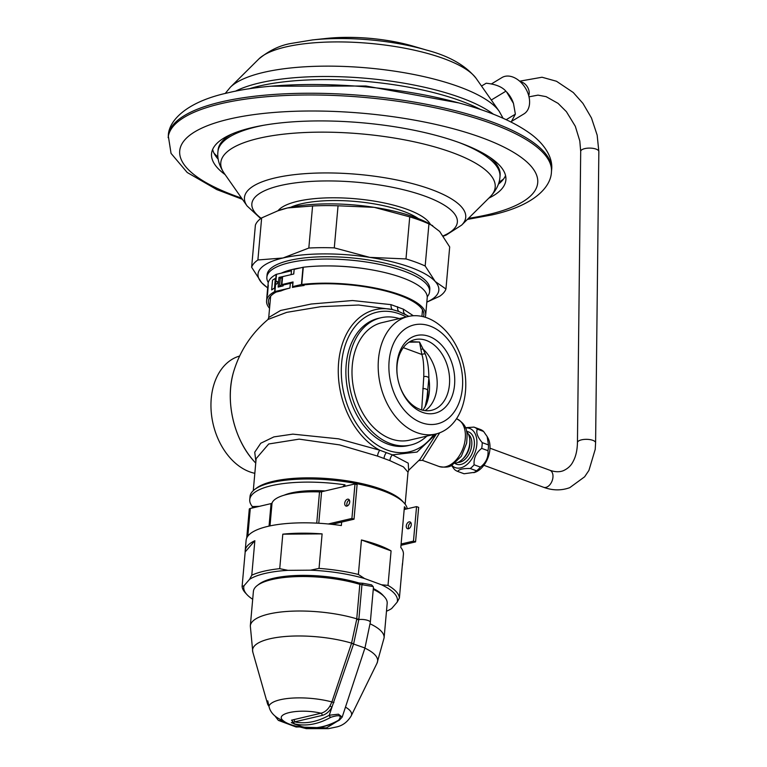 <?xml version="1.0" encoding="UTF-8"?>
<svg xmlns="http://www.w3.org/2000/svg" width="767" height="767" viewBox="0 0 767 767"><rect width="100%" height="100%" fill="white"/><g stroke="black" fill="none" stroke-linecap="round" stroke-linejoin="round"><path stroke-width="1.15" d="M225.124 174.617A147.753 44.17 -174.9 0 1 211.548 153.697A147.753 44.17 -174.9 0 1 252.209 127.581A147.753 44.17 5.1 0 1 415.273 130.495A147.753 44.17 5.1 0 1 505.884 179.967A147.753 44.17 5.1 0 1 488.819 198.145M505.558 175.595A147.753 44.17 5.1 0 1 498.358 184.205M212.641 149.45A147.753 44.17 -174.9 0 0 218.212 159.2M290.779 207.234A72.606 21.706 -174.9 0 1 301.354 203.811A72.606 21.706 5.1 0 1 418.427 218.633M267.683 287.807A90.755 27.133 5.1 0 1 261.652 282.726L251.634 267.232A98.013 29.299 5.1 0 1 257.894 259.975L261.652 217.914L278.277 210.628A90.755 27.133 5.1 0 1 287.472 207.962A90.755 27.133 5.1 0 1 374.248 207.349A90.755 27.133 5.1 0 1 430.134 224.185L439.673 231.461L449.692 246.945L445.943 289.006A98.013 29.299 5.1 0 1 439.673 296.263L426.826 302.15M277.232 211.011L287.472 207.962L312.581 205.978A98.013 29.299 5.1 0 1 338.046 205.796L374.248 207.349L409.731 216.869A98.013 29.299 5.1 0 1 428.935 223.945L432.703 225.661M257.894 259.975L283.004 257.99L308.823 248.038L312.581 205.978M308.823 248.038A98.013 29.299 5.1 0 1 334.287 247.866L338.046 205.796M334.287 247.866L369.78 257.376L405.983 258.93L409.731 216.869M405.983 258.93A98.013 29.299 5.1 0 1 425.177 266.005L428.935 223.945M425.177 266.005L435.205 281.489L445.943 289.006M267.673 287.932L261.652 282.726A90.755 27.133 5.1 0 1 283.004 257.99A90.755 27.133 5.1 0 1 369.78 257.376A90.755 27.133 5.1 0 1 435.205 281.489A90.755 27.133 5.1 0 1 426.835 302.045M267.069 274.845A81.676 24.419 5.1 0 1 317.404 256.926A81.676 24.419 5.1 0 1 404.612 268.939A81.676 24.419 5.1 0 1 429.788 289.37L429.578 291.7A81.676 24.419 -174.9 0 0 404.401 271.269A81.676 24.419 5.1 0 0 317.202 259.256A81.676 24.419 5.1 0 0 266.868 277.175L267.069 274.845M251.634 267.232L255.382 225.172A98.013 29.299 5.1 0 1 261.652 217.914M268.287 282.553A81.676 24.419 5.1 0 1 266.868 277.175M427.219 296.743A81.676 24.419 -174.9 0 0 429.578 291.7M267.98 319.503L268.728 317.509L280.626 310.453L311.22 304.02L352.465 300.53L391.026 304.633L403.432 309.206L413.336 315.745M255.737 463.105L254.491 461.753A74.514 52.731 -103.2 0 1 233.494 372.187C239.745 351.171 251.26 333.587 268.057 319.427L286.714 312.361L320.922 306.666L358.63 305.017L392.311 309.542L398.782 311.488L408.926 316.34M408.696 316.387L404.938 314.192A7.258 5.139 115.9 0 1 403.432 309.206M436.241 433.892L417.018 452.051L392.378 454.86L379.761 450.21L338.602 438.839L292.821 434.132L273.924 436.883L260.761 443.24L254.73 452.223L255.881 461.456M436.49 433.825L419.933 459.404L408.677 470.276L408.236 463.172L392.378 454.86A7.258 5.254 -68.3 0 0 389.914 460.651L377.508 456.077L339.58 444.898L299.168 439.136L268.718 443.978L256.14 458.637L253.283 490.64M377.508 456.077A7.258 3.979 -71 0 1 379.761 450.21A74.514 52.731 -103.2 0 1 338.63 362.407A74.514 52.731 -103.2 0 1 392.311 309.542A7.258 4.094 105.4 0 1 391.026 304.633M370.384 269.61A76.24 22.789 -174.9 0 0 329.033 265.919M300.587 267.856A76.24 22.789 -174.9 0 0 281.192 273.186M304.125 284.864L303.933 285.535A76.24 22.789 -174.9 0 0 292.448 287.443L293.934 287.088L292.63 286.609L301.45 284.538A1.812 0.546 5.1 0 1 301.747 284.49A79.864 23.873 5.1 0 1 384.478 290.108A79.864 23.873 5.1 0 1 425.666 315.084A79.864 23.873 5.1 0 1 425.139 317.231M281.163 286.369A76.24 22.789 -174.9 0 1 282.371 285.87L283.196 285.046L290.329 283.378A76.24 22.789 -174.9 0 1 292.86 282.783L292.448 287.443M290.329 283.378L289.916 288.037A76.24 22.789 -174.9 0 0 281.048 290.904L276.254 292.026A78.052 23.336 -174.9 0 0 268.383 301.048A78.052 23.336 -174.9 0 0 269.744 306.186M267.856 286.522L268.114 283.637A79.864 23.873 5.1 0 1 276.168 274.404A1.812 0.546 5.1 0 1 276.484 274.289L291.46 270.78L291.115 274.634M294.097 270.166L293.636 274.04M282.17 276.82L281.46 284.758L279.514 286.695L280.223 278.766L282.17 276.82A1.812 0.546 5.1 0 1 282.601 276.628L293.751 274.011L294.164 269.361L302.994 267.29A1.812 0.546 5.1 0 1 303.291 267.232A79.864 23.873 5.1 0 1 386.022 272.851A79.864 23.873 5.1 0 1 427.209 297.836L425.666 315.084M269.553 308.296A79.864 23.873 5.1 0 1 266.571 300.885A79.864 23.873 5.1 0 1 274.634 291.652A1.812 0.546 5.1 0 1 274.95 291.537L289.916 288.037M423.451 316.752A78.052 23.336 -174.9 0 0 423.863 314.921A78.052 23.336 -174.9 0 0 383.605 290.511A78.052 23.336 -174.9 0 0 302.764 285.027L304.068 285.506M281.46 284.758A1.812 0.546 5.1 0 1 281.892 284.567L293.042 281.949L292.63 286.609M283.196 285.046L283.119 285.909L278.124 287.079L278.987 277.414L283.982 276.302M275.65 283.656A1.448 0.93 -69.8 0 0 276.062 284.078A1.448 0.93 -69.8 0 0 277.558 282.486A1.448 0.93 -69.8 0 0 277.06 281.355A1.448 0.93 -69.8 0 0 275.784 282.17L274.95 291.537M278.987 277.414L280.3 277.903L280.223 278.766M281.326 277.664L280.3 277.903M274.452 288.095A79.921 23.892 5.1 0 0 271.662 289.888L271.719 289.897A79.864 23.873 5.1 0 1 274.5 288.114L275.315 278.44L274.5 288.114M266.571 300.885L266.906 297.088A79.864 23.873 5.1 0 1 267.482 294.835L268.287 285.161L267.482 294.835M271.662 289.888L272.525 280.223A79.921 23.892 5.1 0 1 275.315 278.44M266.83 297.999A79.921 23.892 5.1 0 1 266.849 297.088A79.921 23.892 5.1 0 1 267.424 294.825M266.849 297.088L267.712 287.424A79.921 23.892 5.1 0 1 268.287 285.161M408.763 470.2L408.006 472.184L403.452 466.911L389.914 460.651M404.008 502.845L402.435 501.129A77.141 23.058 -174.9 0 0 381.88 489.384A77.141 23.058 5.1 0 0 256.494 488.109L254.634 489.509A78.953 23.604 5.1 0 1 382.982 490.813A78.953 23.604 -174.9 0 1 404.008 502.845A78.953 23.604 -174.9 0 1 407.248 508.789M342.715 486.805A145.212 43.412 -174.9 0 0 344.977 484.84A78.953 23.604 -174.9 0 0 249.745 499.624L250.023 496.527A78.953 23.604 5.1 0 1 254.634 489.509M252.698 599.276A77.141 23.058 5.1 0 1 246.984 594.626L245.411 592.92A78.953 23.604 5.1 0 1 242.104 586.429L245.181 551.924L254.855 540.716A78.953 23.604 -174.9 0 0 245.191 550.696A78.953 23.604 -174.9 0 0 245.181 551.924M254.855 540.716L251.777 575.221A78.953 23.604 5.1 0 1 279.725 568.673L282.802 534.168L322.111 533.89A78.953 23.604 -174.9 0 0 282.802 534.168M322.111 533.89L319.034 568.395A78.953 23.604 5.1 0 1 358.371 574.464L361.449 539.968L391.084 550.888A78.953 23.604 -174.9 0 0 378.141 544.982A78.953 23.604 -174.9 0 0 361.449 539.968M249.745 499.624A78.953 23.604 -174.9 0 0 252.343 506.546L252.218 508.013M344.977 484.84L344.843 486.307M341.651 522.097L341.344 525.548A78.953 23.604 -174.9 0 0 246.111 540.342L245.191 550.696M400.988 545.299L415.57 541.886L413.471 541.118L401.103 544.014M328.247 523.976L351.919 518.434L354.018 519.201L332.006 524.36M402.263 565.941A78.953 23.604 -174.9 0 0 402.474 564.733L403.404 554.378A78.953 23.604 -174.9 0 0 400.796 547.465L404.43 506.747A78.953 23.604 -174.9 0 1 406.011 509.087M391.084 550.888L388.006 585.394L381.544 584.79L364.536 578.519L358.371 574.464M402.474 564.733A78.953 23.604 -174.9 0 0 402.483 563.505L399.406 598.011A78.953 23.604 -174.9 0 0 388.006 585.394M246.984 594.626A77.141 23.058 5.1 0 1 244.011 585.767L242.104 586.429M251.777 575.221L249.563 579.334L244.011 585.767M249.563 579.334A77.141 23.058 5.1 0 1 287.941 570.341L310.501 570.178A77.141 23.058 5.1 0 1 364.536 578.519M386.482 611.213A77.141 23.058 -174.9 0 0 391.64 608.557L397.191 602.124A77.141 23.058 -174.9 0 0 381.544 584.79M397.191 602.124L399.406 598.011M319.034 568.395L310.501 570.178M287.941 570.341L279.725 568.673M246.706 538.051L249.285 509.115A3.634 1.083 5.1 0 1 250.291 508.473L271.058 503.603A3.634 1.083 -174.9 0 0 272.036 503.047A56.633 16.932 5.1 0 1 319.523 491.915A3.634 1.083 -174.9 0 0 321.584 491.762L354.996 483.929L357.096 484.696L354.018 519.201M415.57 541.886L418.648 507.38L416.558 506.613L404.19 509.509M252.343 506.546A145.212 43.412 -174.9 0 0 259.38 506.335M347.163 506.019A3.634 2.32 110.2 0 1 346.818 503.996A3.634 2.32 110.2 0 1 349.368 500.036M351.919 518.434L354.996 483.929M349.714 502.059A3.634 2.32 110.2 0 1 345.965 506.047A3.634 2.32 110.2 0 1 344.719 503.229A3.634 2.32 110.2 0 1 348.477 499.24A3.634 2.32 110.2 0 1 349.714 502.059M408.715 528.703A3.634 2.32 110.2 0 1 408.37 526.68A3.634 2.32 110.2 0 1 410.92 522.72M413.471 541.118L416.558 506.613M411.265 524.743A3.634 2.32 110.2 0 1 407.517 528.731A3.634 2.32 110.2 0 1 406.27 525.913A3.634 2.32 110.2 0 1 410.029 521.924A3.634 2.32 110.2 0 1 411.265 524.743M325.064 490.947A51.552 15.407 -174.9 0 0 284.164 495.194M309.868 491.848A20.872 6.241 5.1 0 1 312.274 490.65M239.592 356.051A60.353 42.712 -103.2 0 0 211.251 412.234A60.353 42.712 -103.2 0 0 249.639 471.81A60.353 42.712 76.8 0 0 254.826 473.306M421.697 409.952L423.767 376.664C423.969 365.792 423.326 358.4 421.85 354.488L419.549 342.044L409.032 342.168M426.96 398.14L428.858 378.189C428.83 368.323 427.641 360.269 425.292 354.047A3.634 2.474 -18.3 0 0 421.85 354.488L403.298 347.652M425.292 354.047L423.154 349.167A3.634 2.867 -17.2 0 0 420.939 349.34M425.081 410.642A36.298 25.695 76.8 0 0 423.154 349.167L419.549 342.044L409.981 341.593M420.191 409.453A36.298 25.695 76.8 0 0 431.553 410.297A36.298 25.695 76.8 0 0 449.481 376.885A36.298 25.695 76.8 0 0 426.347 340.452A36.298 25.695 -103.2 0 0 414.985 339.608A36.298 25.695 -103.2 0 0 397.047 373.011A36.298 25.695 -103.2 0 0 420.191 409.453M425.196 406.874A47.755 33.796 76.8 0 0 427.928 390.921A3.634 2.042 8.9 0 0 422.79 388.668M422.377 412.32A39.932 28.264 -103.2 0 1 396.98 363.759A39.932 28.264 -103.2 0 1 429.156 336.416A39.932 28.264 76.8 0 1 454.553 384.976A39.932 28.264 76.8 0 1 422.377 412.32M421.457 422.675A50.823 35.972 -103.2 0 1 389.128 360.864A50.823 35.972 -103.2 0 1 430.076 326.061A50.823 35.972 -103.2 0 1 462.405 387.872A50.823 35.972 -103.2 0 1 421.457 422.675M416.865 432.617A60.353 42.712 -103.2 0 1 378.399 372.033A60.353 42.712 -103.2 0 1 408.207 316.493A60.353 42.712 -103.2 0 1 427.104 317.893A60.353 42.712 76.8 0 1 465.559 378.476A60.353 42.712 76.8 0 1 435.752 434.017A60.353 42.712 76.8 0 1 416.865 432.617M408.207 316.493L382.024 322.629A60.353 42.712 -103.2 0 0 352.216 378.169A60.353 42.712 -103.2 0 0 390.681 438.753A60.353 42.712 76.8 0 0 409.568 440.153L435.752 434.017M399.291 318.583A65.348 46.25 -103.2 0 0 380.892 317.768A65.348 46.25 -103.2 0 0 348.611 377.901A65.348 46.25 -103.2 0 0 390.259 443.499A65.348 46.25 76.8 0 0 410.709 445.013A65.348 46.25 76.8 0 0 426.835 436.107M380.892 317.768L378.39 318.353A65.348 46.25 -103.2 0 0 346.118 378.486A65.348 46.25 -103.2 0 0 387.757 444.083A65.348 46.25 76.8 0 0 408.217 445.598L410.709 445.013M439.692 432.799L422.396 460.334L418.792 460.526M454.994 463.201A17.66 11.304 110.2 0 0 469.749 443.384A17.66 11.304 -69.8 0 0 466.633 431.62M451.773 465.281A20.872 13.365 110.2 0 0 466.854 464.629A20.872 13.365 110.2 0 0 476.815 444.649A20.872 13.365 -69.8 0 0 465.531 427.957M464.054 473.757A23.595 15.1 110.2 0 1 463.987 473.728L457.698 471.408A23.595 15.1 110.2 0 0 457.765 471.437L464.054 473.757L475.243 472.232A20.872 13.365 110.2 0 0 489.902 449.472A20.872 13.365 -69.8 0 0 487.898 437.89L487.15 436.548L488.493 444.937A23.595 15.1 -69.8 0 1 488.378 447.784A23.595 15.1 110.2 0 1 487.985 450.699C488.531 457.295 486 462.76 480.41 467.103L474.121 464.783C473.575 458.187 476.096 452.712 481.695 448.379A23.595 15.1 110.2 0 0 482.088 445.464A23.595 15.1 -69.8 0 0 482.213 442.617C477.496 436.989 475.866 432.502 477.304 429.137A23.595 15.1 -69.8 0 0 474.016 427.133A23.595 15.1 -69.8 0 0 473.948 427.104L465.444 427.727M487.15 436.548L483.584 431.457L477.304 429.137M488.493 444.937L482.213 442.617M483.584 431.457A23.595 15.1 -69.8 0 0 480.305 429.443A23.595 15.1 -69.8 0 0 480.228 429.424L474.083 427.152M474.121 464.783A23.595 15.1 110.2 0 1 470.248 468.512C463.019 468.349 458.858 469.327 457.765 471.437M451.504 465.416L454.409 469.404A23.595 15.1 110.2 0 0 457.698 471.408M473.958 472.712L476.537 470.823L470.248 468.512M480.41 467.103A23.595 15.1 110.2 0 1 476.537 470.823M487.985 450.699L481.695 448.379M491.302 84.006L501.973 77.553A21.236 14.621 58.9 0 1 504.964 76.345A21.236 14.621 58.9 0 1 526.603 90.209A21.236 14.621 58.9 0 1 523.938 113.909L511.685 121.311M513.449 103.324A21.236 14.621 -121.1 0 0 513.411 103.229A21.236 14.621 -121.1 0 0 506.527 91.839L513.478 103.43L515.376 114.158L511.129 122.068M481.513 86.048L486.192 83.229C495.568 84.188 502.136 86.844 505.904 91.196L491.292 100.017M515.376 114.158L506.21 119.69M356.703 619.381A1.812 0.537 -174.5 0 0 358.831 619.563A7.258 2.167 5.1 0 1 366.453 620.024A7.258 2.167 5.1 0 1 370.317 622.315L373.443 587.273L373.145 586.563L359.828 584.349L356.703 619.381L351.574 643.139L353.635 643.82L331.929 707.222C329.292 711.642 326.042 714.374 322.15 715.419L291.345 722.658L301.489 726.55A94.389 60.42 -69.8 0 0 338.602 720.213C342.245 715.448 339.628 714.489 330.75 717.318A94.389 60.42 110.2 0 1 293.636 723.655L301.584 726.579A1.812 1.39 104.8 0 1 301.489 726.55M373.145 586.563L371.564 584.857L363.184 583.323L361.966 584.521L358.831 619.563L353.635 643.82M283.8 721.143L278.344 720.366L296.129 727.011L299.504 726.934A27.948 8.36 5.1 0 1 283.8 721.143L283.493 720.894C275.017 717.442 270.176 712.533 268.949 706.158L267.75 700.837A43.403 12.972 -174.9 0 0 267.51 703.722A43.403 12.972 -174.9 0 0 268.968 706.244M267.51 703.722L252.794 652.065A62.779 18.772 -174.9 0 1 284.145 636.6A62.779 18.772 -174.9 0 1 351.574 643.139L331.89 701.939L329.973 705.995C327.624 709.897 324.633 712.303 320.999 713.214A1.812 1.285 -103.2 0 1 322.15 715.419M351.516 643.321L364.948 647.99L342.187 717.097L338.448 714.202L329.283 715.227L331.929 707.222L329.973 705.995M337.096 721.392L326.502 727.893L300.271 727.078L306.311 728.65L328.458 728.65L336.79 726.915C342.791 725.524 347.595 721.852 351.2 715.889L377.038 663.158A62.779 18.772 -174.9 0 0 364.91 648.125M300.271 727.078L299.504 726.934M363.184 583.323L358.918 582.978A65.348 19.539 -174.9 0 0 259.179 584.061L257.328 585.461A67.16 20.076 -174.9 0 0 253.398 591.424L250.32 625.91A67.16 20.076 -174.9 0 1 287.75 611.395A67.16 20.076 -174.9 0 1 356.751 618.835A1.812 0.546 -174.9 0 0 358.889 619.007M377.038 663.158L384.104 637.847L387.182 603.37A67.16 20.076 -174.9 0 0 384.372 596.803L382.8 595.087A65.348 19.539 -174.9 0 0 373.337 588.529M358.918 582.978L359.828 584.349A67.16 20.076 -174.9 0 0 257.328 585.461M384.372 596.803A67.16 20.076 -174.9 0 0 373.261 589.382M278.344 720.366L275.267 716.368M283.493 720.894C273.292 713.454 299.629 708.075 320.999 713.214L291.527 720.175L294.892 724.307M291.527 720.175A1.812 1.381 -106.5 0 1 292.783 721.92A1.812 1.39 -75.2 0 0 293.636 723.655M293.493 719.667A1.812 1.285 -103.2 0 1 294.643 721.872A92.567 59.26 110.2 0 0 329.283 715.227A1.812 1.112 -119.4 0 0 330.75 717.318M326.627 38.417A78.56 23.489 5.1 0 1 413.039 46.125L426.663 50.114A103.785 31.025 5.1 0 0 312.514 39.922L326.627 38.417C355.898 35.771 384.698 38.34 413.039 46.125M312.514 39.922L291.393 43.403C280.099 45.243 269.246 50.44 258.815 58.992A112.509 33.633 5.1 0 1 285.64 46.988A112.509 33.633 5.1 0 1 396.74 46.787A112.509 33.633 5.1 0 1 476.144 78.387C465.694 65.454 449.203 56.029 426.663 50.114M258.815 58.992L230.33 87.265A139.172 41.61 5.1 0 1 263.512 72.405A139.172 41.61 5.1 0 1 400.959 72.165A139.172 41.61 5.1 0 1 499.173 111.253L503.094 118.271M235.45 91.206A143.391 42.866 5.1 0 1 259.428 82.961A143.391 42.866 5.1 0 1 493.43 114.225M248.796 88.886A143.391 42.866 -174.9 0 1 259.15 86.067A143.391 42.866 5.1 0 1 480.708 109.576M168.309 135.932A192.402 57.525 -174.9 0 1 221.251 101.915A192.402 57.525 5.1 0 1 433.595 105.721A192.402 57.525 5.1 0 1 551.588 170.14C552.921 160.495 547.926 147.523 532.538 135.299C514.839 121.79 488.656 110.582 454.006 101.656C382.886 82.855 285.036 78.896 227.511 92.922C185.595 102.097 168.395 121.32 168.309 135.932L171.041 153.371L187.206 172.489L216.802 189.593L242.468 199.353M467.371 219.429L492.232 214.865C534.781 205.345 551.013 186.717 551.435 171.866A192.402 57.525 -174.9 0 0 433.441 107.438A192.402 57.525 -174.9 0 0 221.097 103.641A192.402 57.525 -174.9 0 0 168.155 137.657M468.464 218.346A179.699 53.719 -174.9 0 0 488.263 214.578A179.699 53.719 5.1 0 0 482.318 137.868A179.699 53.719 5.1 0 0 229.18 119.096A179.699 53.719 -174.9 0 0 241.586 198.107M499.02 182.115A152.47 45.579 -174.9 0 0 503.603 178.96M217.924 157.024A152.47 45.579 5.1 0 1 213.974 153.112M263.963 125.213A141.579 42.329 -174.9 0 0 256.878 126.718A141.579 42.329 -174.9 0 0 217.924 151.751L218.068 150.131A141.579 42.329 5.1 0 1 231.816 134.052M459.347 142.652A141.579 42.329 -174.9 0 1 499.959 176.918L500.103 175.307A141.579 42.329 -174.9 0 0 489.413 157.043M499.959 176.918C499.518 183.764 496.249 190.408 490.142 196.841A137.744 41.178 -174.9 0 0 425.915 144.551A137.744 41.178 -174.9 0 0 258.7 138.348A137.744 41.178 -174.9 0 0 224.06 173.093L247.089 205.959L260.722 218.576M443.384 236.169L446.336 234.97L461.657 225.105A111.071 33.202 -174.9 0 0 409.866 182.939A111.071 33.202 -174.9 0 0 275.017 177.944A111.071 33.202 -174.9 0 0 247.089 205.959M443.182 235.881A103.142 30.833 -174.9 0 0 416.539 193.322A103.142 30.833 -174.9 0 0 280.243 185.585A103.142 30.833 -174.9 0 0 261.135 218.269M430.335 224.3A77.918 23.298 -174.9 0 0 376.501 201.491A77.918 23.298 -174.9 0 0 297.625 201.299A77.918 23.298 -174.9 0 0 278.057 210.714M433.7 434.496A71.657 50.718 -103.2 0 1 387.22 450.085A71.657 50.718 -103.2 0 1 341.641 362.935A71.657 50.718 -103.2 0 1 399.377 313.866A71.657 50.718 -103.2 0 1 406.155 316.972M398.782 311.488A7.258 4.65 110.2 0 1 397.574 306.733M276.484 274.289L275.784 282.17M282.601 276.628L281.892 284.567M302.994 267.29L301.45 284.538M303.291 267.232L301.747 284.49M276.168 274.404L274.634 291.652M386.165 452.856A7.258 4.65 -69.8 0 0 384.037 458.388M318.775 523.257L321.584 491.762M316.733 523.142L319.523 491.915M269.994 525.903L272.036 503.047M269.044 526.114L271.058 503.603M250.291 508.473L247.818 536.171M423 410.287L426.222 404.679A41.552 29.405 76.8 0 0 428.858 378.189A3.634 2.243 -0.3 0 0 423.767 376.664M439.012 466.461C445.081 467.678 449.395 467.247 451.984 465.166L461.322 456.298L466.633 443.125C467.352 433.566 468.589 425.407 456.586 418.772A25.416 16.27 110.2 0 1 463.067 448.244A25.416 16.27 110.2 0 1 439.012 466.461L422.396 460.334M469.807 440.076A15.426 9.875 110.2 0 1 469.903 444.361A15.426 9.875 110.2 0 1 462.894 458.829M468.34 434.122A15.426 9.875 110.2 0 1 471.763 445.052A15.426 9.875 110.2 0 1 457.918 462.405M466.595 431.428A17.248 11.035 110.2 0 1 474.322 445.234A17.248 11.035 110.2 0 1 466.873 461.053A17.248 11.035 110.2 0 1 454.841 463.326M489.988 448.187L549.843 470.248A9.079 5.81 110.2 0 1 552.767 478.57A9.079 5.81 110.2 0 1 546.603 487.179A9.079 5.81 110.2 0 1 543.563 487.275L483.872 465.281M577.446 442.617A9.079 3.384 0.6 0 1 579.977 440.306A9.079 3.384 0.6 0 1 589.928 439.606A9.079 3.384 0.6 0 1 595.595 442.818L598.845 151.588A9.079 3.384 0.6 0 0 593.179 148.376A9.079 3.384 0.6 0 0 583.227 149.076A9.079 3.384 0.6 0 0 580.696 151.387L577.446 442.617C577.273 450.315 575.806 456.662 573.026 461.657C571.089 465.617 567.858 468.627 563.342 470.689C559.565 472.204 555.059 472.06 549.843 470.248M528.712 95.664A9.079 6.251 -121.1 0 0 527.447 86.978A9.079 6.251 -121.1 0 0 520.342 81.82M384.104 637.847A67.16 20.076 -174.9 0 0 370.173 623.859M345.466 707.136A41.591 12.435 5.1 0 1 351.2 715.889M268.949 706.158A41.591 12.435 5.1 0 1 331.89 701.939L333.933 702.62M338.602 720.213A1.812 1.112 60.6 0 0 339.34 720.184L342.187 717.097M476.144 78.387L499.173 111.253M225.22 93.469L230.33 87.265M458.637 102.883L365.926 86.009L271.7 86.201M551.588 170.14L551.435 171.866M461.657 225.105L490.142 196.841M422.502 309.782L421.908 316.397M270.636 296.225L268.728 317.509M405.149 504.197L408.006 472.184M254.491 461.753C233.973 439.759 224.894 401.007 233.494 372.187M425.1 407.066L426.96 398.15M480.305 429.443L474.016 427.133M595.595 442.818L595.221 449.347L588.922 470.42L584.627 476.796L569.766 487.659C561.31 490.717 552.576 490.592 543.563 487.275M529 96.824L537.993 95.137L546.104 96.652L558.06 103.363L566.41 111.685L575.308 126.287L579.804 140.965L580.696 151.387M519.643 81.187L542.029 77.237L556.497 81.264L573.275 92.519L582.949 103.401L591.472 117.984L597.167 135.165L598.845 151.588M217.924 151.751C217.147 158.568 219.189 165.682 224.06 173.093M252.794 652.065L250.32 625.91M370.317 622.315L364.948 647.99M339.34 720.184C326.234 727.48 313.645 729.609 301.584 726.579"/></g></svg>
